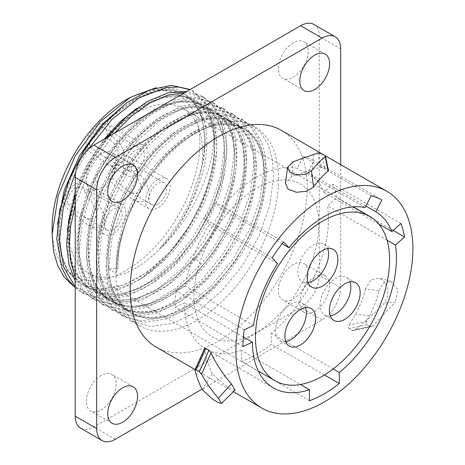 <?xml version="1.0" encoding="UTF-8"?>
<svg xmlns="http://www.w3.org/2000/svg" width="465" height="465" viewBox="0 0 465 465"><rect width="100%" height="100%" fill="white"/><g stroke="black" fill="none" stroke-linecap="round" stroke-linejoin="round"><path stroke-width="0.35" stroke-dasharray="2.33 1.74" d="M241.498 350.459A101.887 58.828 -60 0 1 205.454 348.704A101.887 58.828 -60 0 1 184.355 302.878L174.991 307.336A115.128 66.472 120 0 1 176.206 290.561L185.57 286.103A101.887 58.828 -60 0 1 209.546 224.316L204.152 218.533A115.128 66.472 120 0 1 215.597 202.676L220.991 208.454A101.887 58.828 -60 0 1 297.141 168.33L303.18 156.525A115.128 66.472 120 0 1 313.887 160.716L307.842 172.521A101.887 58.828 -60 0 1 323.855 192.295L332.934 184.245A115.128 66.472 120 0 1 336.55 197.741L327.47 205.792A101.887 58.828 -60 0 1 271.304 333.254L271.304 344.274A115.128 66.472 120 0 1 241.498 361.479L241.498 350.459L300.471 384.509M243.404 336.968L184.355 302.878M318.804 224.432A88.257 50.952 120 0 0 256.401 188.401A88.257 50.952 120 0 0 193.992 296.496A88.257 50.952 120 0 0 256.401 332.527A88.257 50.952 120 0 0 318.804 224.432M365.92 206.047L307.842 172.521M378.789 224.014L323.855 192.295M381.881 199.973L313.887 160.716M371.175 195.782L303.18 156.525M365.135 207.582L297.141 168.33M282.145 243.759L220.991 208.454M283.592 241.928L215.597 202.676M272.147 257.79L204.152 218.533M277.541 263.568L209.546 224.316M253.57 325.361L185.57 286.103M244.201 329.819L176.206 290.561M242.986 346.594L174.991 307.336M281.244 130.31A125.137 72.249 -60 0 1 307.162 187.598A125.137 72.249 -60 0 1 252.536 313.532A125.137 72.249 -60 0 1 156.106 347.059M366.594 321.106L349.041 325.052C348.111 326.79 348.134 327.988 349.105 328.633L352.168 330.406L370.152 326.506L366.92 324.64C365.932 323.954 365.821 322.774 366.594 321.106L369.443 315.915C373.732 307.859 376.923 299.425 379.022 290.602L365.531 289.009L370.826 280.017L379.184 278.087L384.526 281.685L387.787 288.329L387.839 296.159L384.52 302.913C374.778 313.154 364.996 322.082 355.179 329.702L372.976 325.814L395.18 302.419L384.52 302.913M365.531 289.009C363.392 297.809 360.09 306.179 355.626 314.125L349.041 325.052M352.168 330.406L353.528 330.557L355.179 329.702M202.147 389.548L212.302 373.761L224.49 384.84L231.599 389.077L235.087 390.048M212.302 373.761C210.383 369.78 208.494 364.74 206.634 358.649L204.542 348.634M292.962 161.826L291.7 176.549L312.253 169.423L320.867 167.359L324.646 168.051L328.435 170.574M291.7 176.549L285.4 183.082M340.694 164.633L340.694 287.62A26.342 15.211 -60 0 1 322.065 319.891L201.984 389.217M314.706 276.919A21.076 12.166 120 0 0 300.936 295.496A21.076 12.166 120 0 0 304.168 312.381A21.076 12.166 120 0 0 314.706 311.335A21.076 12.166 120 0 0 328.476 292.764A21.076 12.166 120 0 0 325.244 275.879A21.076 12.166 120 0 0 314.706 276.919M313.817 24.424A26.342 15.211 -60 0 1 319.269 36.485L319.269 275.251A26.342 15.211 -60 0 1 300.64 307.522L93.86 426.905A26.342 15.211 -60 0 1 80.689 428.207M293.281 42.774A21.076 12.166 120 0 0 279.517 61.351A21.076 12.166 120 0 0 282.743 78.236A21.076 12.166 120 0 0 293.281 77.196A21.076 12.166 120 0 0 307.051 58.619A21.076 12.166 120 0 0 303.819 41.734A21.076 12.166 120 0 0 293.281 42.774M101.219 153.665A21.076 12.166 120 0 0 87.449 172.236A21.076 12.166 120 0 0 90.681 189.121A21.076 12.166 120 0 0 101.219 188.081A21.076 12.166 120 0 0 114.989 169.504A21.076 12.166 120 0 0 111.757 152.619A21.076 12.166 120 0 0 101.219 153.665M101.219 375.441A21.076 12.166 120 0 0 87.449 394.012A21.076 12.166 120 0 0 90.681 410.897A21.076 12.166 120 0 0 101.219 409.857A21.076 12.166 120 0 0 114.989 391.286A21.076 12.166 120 0 0 111.757 374.395A21.076 12.166 120 0 0 101.219 375.441M293.281 264.55A21.076 12.166 120 0 0 279.517 283.127A21.076 12.166 120 0 0 282.743 300.012A21.076 12.166 120 0 0 293.281 298.972A21.076 12.166 120 0 0 307.051 280.395A21.076 12.166 120 0 0 303.819 263.51A21.076 12.166 120 0 0 293.281 264.55M278.582 179.362A115.018 66.408 120 0 0 254.762 126.707A115.018 66.408 120 0 0 166.127 157.525A115.018 66.408 120 0 0 115.925 273.269A115.018 66.408 120 0 0 139.744 325.924A115.018 66.408 120 0 0 228.373 295.106A115.018 66.408 120 0 0 278.582 179.362M143.127 116.669L116.581 143.394L94.947 177.467L80.986 214.702L76.493 250.507L78.364 268.102L83.299 283.226L91.123 295.304L101.544 303.872L123.411 309.55L149.05 304.261L175.846 288.579L201.043 264.172C226.804 233.878 243.794 192.214 244.079 159.443L242.823 142.203L238.504 127.433L231.297 115.715L221.491 107.502L202.781 102.416L180.775 106.375L157.397 119.052L134.71 139.384L114.698 165.639L99.132 195.573L89.39 226.647L86.351 256.198L88.222 273.792L93.157 288.916L100.981 300.995L111.402 309.562L131.037 315.177L153.973 311.753L178.269 299.611L201.886 279.814L222.816 254.093L239.306 224.688L249.972 194.149L253.937 165.133L252.681 147.893L248.362 133.124L241.155 121.406L231.349 113.193L212.639 108.113L190.633 112.065L167.255 124.742L144.563 145.074L124.556 171.329L108.99 201.264L99.248 232.337L96.209 261.888L98.08 279.488L103.015 294.607L110.839 306.685L121.26 315.253L140.895 320.867L163.831 317.444L188.127 305.302L211.744 285.504L232.674 259.784L249.164 230.378L259.83 199.84L263.795 170.824L262.539 153.584L258.22 138.814L251.013 127.096L241.207 118.883L222.497 113.803L200.491 117.755L177.113 130.433L154.421 150.765L134.414 177.02L118.848 206.954L109.106 238.034L106.067 267.578L107.938 285.179L112.873 300.297L120.697 312.375L131.118 320.943L150.753 326.558L173.683 323.134L197.985 310.992L221.602 291.195L242.532 265.474L259.022 236.069L269.688 205.53L273.653 176.514L272.397 159.274L268.078 144.51L260.871 132.787L251.065 124.574L232.355 119.493L210.343 123.446L186.971 136.123L164.279 156.455L144.272 182.71L128.706 212.65L118.964 243.724L115.925 273.269L118.023 268.636C116.517 226.484 145.127 169.661 180.676 142.819C197.66 129.816 213.482 123.696 228.141 124.475C246.328 126.056 257.86 137.442 262.731 158.617C266.369 177.182 263.702 198.538 254.727 222.689C242.963 253.966 220.143 284.417 195.428 301.471C184.762 308.9 174.305 313.776 164.058 316.101L152.828 317.525C140.767 317.711 130.816 313.811 122.981 305.819C113.663 296.042 108.729 281.912 108.176 263.44C106.694 224.252 131.078 171.835 163.57 143.232C177.031 131.188 190.336 123.521 203.484 120.232C217.748 117.18 229.036 118.994 237.33 125.684C246.526 132.787 252.065 144.127 253.942 159.698C257.482 188.482 244.509 228.954 221.235 260.202C203.995 283.249 185.07 298.937 164.453 307.26C157.728 309.853 151.276 311.347 145.08 311.742C137.855 312.189 131.281 311.137 125.347 308.591L115.041 301.988C109.048 296.565 104.608 289.253 101.725 280.064C97.412 265.858 97.173 249.234 101.004 230.192C109.188 188.046 140.012 142.395 172.184 123.696C191.958 112.222 208.837 109.99 222.811 117.006C229.367 120.482 234.54 125.945 238.324 133.409L242.364 144.423C245.886 158.617 245.264 175.177 240.504 194.108C231.506 230.28 205.733 269.032 176.764 289.352C159.326 301.605 143.04 307.144 127.904 305.97C116.279 304.47 107.525 300.035 101.643 292.671C96.156 286.271 92.343 278.029 90.204 267.939C85.339 241.015 91.227 211.313 107.88 178.827C124.591 148.387 144.894 126.928 168.789 114.454C188.029 105.241 203.99 104.956 216.661 113.588C222.875 118.005 227.559 124.446 230.716 132.914C233.697 141.058 235.028 150.538 234.703 161.355C233.959 191.743 218.062 230.111 194.236 258.069M201.043 264.172L195.835 259.034C232.285 217.062 247.241 152.811 227.99 124.428C211.808 96.575 169.905 103.143 136.216 139.256C101.986 174.026 81.02 233.238 90.594 270.142C98.667 308.289 136.106 318.728 173.718 293.491C211.459 269.944 243.997 214.348 246.049 171.26C249.624 127.393 222.415 102.434 186.657 116.587C151.195 128.828 112.478 178.328 101.905 226.042C89.879 274.019 107.752 313.317 141.901 313.015C175.352 314.689 220.27 276.733 241.515 229.675C264.021 182.902 259.772 133.932 232.75 122.063C206.768 108.293 161.983 133.548 134.612 178.089C106.264 221.828 99.504 278.477 120.301 303.325C139.796 329.854 184.018 320.902 218.393 283.929C253.384 248.223 273.583 189.859 263.516 155.606C254.925 120.017 217.539 113.693 181.693 142.005C145.638 168.685 116.465 226.06 117.982 268.834L116.366 267.904L108.682 269.09L111.722 239.545L121.47 208.471L137.036 178.531L157.042 152.276L179.734 131.944L203.106 119.273L225.118 115.314L243.829 120.394L253.628 128.607L260.842 140.331L265.16 155.095L266.416 172.335L262.452 201.351L251.78 231.89L235.296 261.295L214.359 287.015L190.743 306.813L166.447 318.955L143.511 322.379L123.882 316.764L113.46 308.196L105.636 296.118L100.696 281L98.83 263.399L101.87 233.854L111.612 202.775L127.178 172.841L147.184 146.585L169.876 126.253L193.248 113.576L215.26 109.624L233.971 114.704L243.77 122.917L250.984 134.635L255.302 149.405L256.558 166.644L252.594 195.66L241.928 226.199L225.438 255.605L204.501 281.325L180.891 301.122L156.589 313.265L133.658 316.688L114.024 311.073L103.602 302.506L95.778 290.427L90.844 275.309L88.972 257.709L92.012 228.158L101.754 197.084L117.32 167.15L137.326 140.895L160.018 120.563L183.39 107.886L205.402 103.933L224.113 109.013L233.918 117.227L241.126 128.945L245.444 143.714L246.7 160.954L242.736 189.97L232.07 220.509L215.58 249.914L194.643 275.635L171.033 295.432L146.731 307.574L123.8 310.998L104.166 305.383L93.744 296.815L85.92 284.737L80.986 269.613L79.114 252.018L82.154 222.468L91.896 191.394L107.462 161.46L127.468 135.205L150.16 114.872L173.532 102.195L195.544 98.237L214.255 103.323L224.06 111.536L231.268 123.254L235.586 138.024L236.842 155.264C236.557 188.034 219.567 229.698 193.8 259.993L168.603 284.4L141.813 300.082L116.169 305.371L94.308 299.693L83.282 290.422L75.231 277.198M75.231 287.742L81.828 292.485L101.463 298.106L124.399 294.682L148.695 282.54L172.312 262.742L193.242 237.022L209.732 207.617L220.398 177.072L224.363 148.062L223.113 130.816L218.788 116.052L211.581 104.334L201.775 96.121L187.029 91.32M106.747 137.675L88.571 165.127L75.231 195.242M75.231 281.029L82.497 290.945L91.686 298.175L111.321 303.796L134.257 300.373L158.553 288.23L182.17 268.433L203.1 242.713L219.59 213.307L230.256 182.768L234.221 153.752L232.965 136.507L228.646 121.743L221.439 110.025L211.633 101.812L192.801 96.726L170.632 100.789M195.835 259.034L194.225 258.104L195.835 259.034C168.615 291.881 132.24 308.609 108.037 299.03C85.915 291.23 74.679 262.963 79.66 228.193C84.525 189.708 109.426 145.499 139.134 121.714C168.702 97.104 200.845 94.68 216.027 115.669C231.89 135.78 229.594 177.764 210.133 216.365C191.318 255.157 156.699 287.684 126.561 294.333C96.209 302 72.505 283.231 69.227 249.007C65.152 215.342 81.718 168.69 108.671 136.669C132.583 107.438 163.349 91.466 185.32 96.563C210.197 101.347 222.38 132.287 214.231 170.713C206.861 208.901 179.682 251.734 148.533 273.437C117.494 296.002 84.729 295.775 69.407 272.688C53.388 250.461 55.916 207.006 75.115 168.034C93.692 128.834 127.503 96.964 156.007 91.221C184.75 84.456 206.036 104.253 206.786 138.582C208.337 172.399 189.22 218.219 160.471 248.49C193.952 217.045 217.021 164.174 213.58 127.154L206.117 104.828L191.917 90.425L190.197 89.495M75.231 205.042L90.902 167.173L114.158 133.391M184.931 92.535L204.397 97.633L214.202 105.846L221.41 117.564L225.728 132.333L226.984 149.573L223.02 178.589L212.354 209.128L195.864 238.533L174.933 264.254L151.317 284.051L127.015 296.193L104.084 299.617L84.45 294.002L75.231 286.742M213.58 127.154A115.018 66.408 120 0 1 139.401 279.703L162.442 261.196L183.175 236.906L199.956 208.826L211.465 179.24L216.812 150.567L215.597 125.149L207.954 105.055L194.539 91.942L189.883 89.675M88.141 149.457L75.783 171.864M139.401 279.703L121.016 288.986L103.34 293.235L87.222 292.253L73.476 286.103M125.998 99.87A104.48 60.322 120 0 1 199.874 142.523A104.48 60.322 -60 0 1 125.998 270.485A104.48 60.322 -60 0 1 52.121 227.827M155.816 87.78L176.305 88.896L192.283 99.208L202.246 117.68L205.257 142.523L204.554 152.683L202.601 164.784L189.296 203.478L178.223 223.45L166.081 240.579L159.239 248.961L160.471 248.49M116.366 267.904C114.855 225.13 144.022 167.755 180.083 141.075C215.929 112.763 253.315 119.087 261.905 154.671C271.973 188.93 251.774 247.293 216.783 282.999C182.408 319.967 138.181 328.924 118.685 302.395C97.888 277.547 104.648 220.892 132.996 177.159C160.367 132.618 205.158 107.357 231.14 121.133C258.162 133.002 262.405 181.972 239.899 228.745C218.655 275.797 173.741 313.759 140.285 312.079C106.136 312.381 88.269 273.089 100.289 225.112C110.868 177.392 149.579 127.898 185.047 115.657C220.805 101.504 248.014 126.457 244.433 170.33C242.387 213.412 209.849 269.014 172.108 292.561C134.495 317.793 97.057 307.359 88.978 269.206C79.405 232.308 100.37 173.096 134.6 138.326C168.295 102.213 210.192 95.639 226.374 123.498C245.625 151.881 230.675 216.132 194.225 258.104L175.073 277.343L154.613 291.386L134.24 299.222L115.337 300.303L99.202 294.525L86.926 282.278L79.335 264.399L76.928 242.12L79.846 216.969L87.856 190.691L100.37 165.092L116.494 141.947L135.065 122.841L154.764 109.101L174.189 101.655L191.964 101.015L206.815 107.206L217.678 119.778L223.77 137.838L224.636 160.117L220.189 185.041L210.709 210.854L196.829 235.743L179.478 257.965L159.85 275.943L139.273 288.41L119.156 294.49L100.876 293.735L85.665 286.184L74.569 272.339L68.32 253.158L67.332 229.954M75.231 192.481L87.606 164.534L104.41 139.023M136.739 108.351L159.361 97.266L180.263 95.058L197.474 101.905L209.372 117.145L214.807 139.361L213.243 166.476L204.78 195.963L190.144 225.089L170.649 251.141L148.044 271.7L124.364 284.836L101.748 289.329L82.235 284.725L67.57 271.432L59.072 250.652L57.474 224.264M126.881 102.66L143.127 93.866L158.792 89.513L173.131 89.797L185.454 94.697L195.155 103.968L201.764 117.174L204.949 133.676L204.554 152.683M108.682 269.09L115.925 273.269M327.709 169.818L324.739 155.298M321.507 153.433L324.646 168.051M313.683 154.252L312.253 169.423M317.764 152.968L320.867 167.359M372.976 325.814L371.477 326.663L370.152 326.506M379.022 290.602L383.555 282.976L390.74 281.348L397.999 290.061L395.18 302.419M366.92 324.64L349.105 328.633M369.443 315.915L355.626 314.125M194.934 370.884L204.484 349.709M196.172 374.784L206.634 358.649M309.492 400.737L241.498 361.479M324.436 374.953L271.304 344.274M333.161 368.966L271.304 333.254M387.025 240.173L327.47 205.792M393.14 230.413L336.55 197.741M400.929 223.502L332.934 184.245M68.529 229.437A94.843 54.76 -60 0 1 109.926 133.99A94.843 54.76 -60 0 1 183.012 108.578A94.843 54.76 -60 0 1 202.653 151.997A94.843 54.76 -60 0 1 135.861 267.997L136.326 268.264A94.843 54.76 -60 0 1 135.786 268.578L135.321 268.311A94.843 54.76 -60 0 1 88.17 272.85A94.843 54.76 -60 0 1 68.529 229.437M330.319 315.921A21.733 12.549 -60 0 1 324.611 315.049A21.733 12.549 -60 0 1 320.112 305.098A21.733 12.549 -60 0 1 329.598 283.226A21.733 12.549 -60 0 1 346.344 277.402A21.733 12.549 -60 0 1 349.953 281.906M285.795 341.624A21.733 12.549 -60 0 1 280.087 340.752A21.733 12.549 -60 0 1 275.588 330.801A21.733 12.549 -60 0 1 285.074 308.929A21.733 12.549 -60 0 1 301.82 303.104A21.733 12.549 -60 0 1 305.429 307.615M308.057 282.633A21.733 12.549 -60 0 1 302.349 281.761A21.733 12.549 -60 0 1 297.85 271.81A21.733 12.549 -60 0 1 307.336 249.938A21.733 12.549 -60 0 1 324.082 244.113A21.733 12.549 -60 0 1 327.691 248.618M111.751 177.537A12.514 7.225 -60 0 1 120.592 161.948A12.514 7.225 120 0 1 126.852 161.326A12.514 7.225 120 0 1 129.439 167.324L132.932 165.308A17.455 10.079 120 0 0 129.322 157.048A17.455 10.079 120 0 0 120.592 157.914A17.455 10.079 -60 0 0 108.258 179.554L111.751 177.537L127.311 190.493L133.164 193.138L139.151 193.097C144.522 186.5 137.041 176.927 129.439 167.324M157.85 203.891A12.514 7.225 -60 0 1 151.596 204.513A12.514 7.225 -60 0 1 149.678 194.486A12.514 7.225 -60 0 1 157.85 183.454A12.514 7.225 -60 0 1 164.11 182.838A12.514 7.225 -60 0 1 166.028 192.865A12.514 7.225 -60 0 1 157.85 203.891M132.932 165.308C143.656 178.775 154.182 192.202 146.673 201.473L138.32 201.525L130.165 197.84L108.258 179.554M157.85 179.42A17.455 10.079 120 0 0 146.452 194.806A17.455 10.079 120 0 0 149.126 208.791A17.455 10.079 120 0 0 157.85 207.925A17.455 10.079 120 0 0 169.254 192.545A17.455 10.079 120 0 0 166.58 178.56A17.455 10.079 120 0 0 157.85 179.42M67.227 203.246A12.514 7.225 -60 0 1 76.074 187.651A12.514 7.225 120 0 1 82.328 187.029A12.514 7.225 120 0 1 84.915 193.033L88.408 191.01A17.455 10.079 120 0 0 84.799 182.751A17.455 10.079 120 0 0 76.074 183.617A17.455 10.079 -60 0 0 63.734 205.263L67.227 203.246L82.787 216.196L88.641 218.841L94.628 218.8C99.998 212.203 92.518 202.63 84.915 193.033M113.326 229.594A12.514 7.225 -60 0 1 107.072 230.216A12.514 7.225 -60 0 1 105.154 220.189A12.514 7.225 -60 0 1 113.326 209.163A12.514 7.225 -60 0 1 119.586 208.541A12.514 7.225 -60 0 1 121.505 218.567A12.514 7.225 -60 0 1 113.326 229.594M88.408 191.01C99.132 204.478 109.659 217.905 102.155 227.176L93.796 227.234L85.641 223.549L63.734 205.263M113.326 205.129A17.455 10.079 120 0 0 101.928 220.509A17.455 10.079 120 0 0 104.602 234.494A17.455 10.079 120 0 0 113.326 233.628A17.455 10.079 120 0 0 124.73 218.248A17.455 10.079 120 0 0 122.057 204.263A17.455 10.079 120 0 0 113.326 205.129M106.648 137.57C118.064 143.883 121.028 156.275 115.407 158.949L105.119 157.24L90.018 147.173A12.514 7.225 -60 0 1 98.336 128.66A12.514 7.225 120 0 1 104.59 128.038A12.514 7.225 120 0 1 106.648 137.57L110.298 135.46A17.455 10.079 120 0 0 107.06 123.76A17.455 10.079 120 0 0 98.336 124.626A17.455 10.079 -60 0 0 86.368 149.277L90.018 147.173M135.588 170.603A12.514 7.225 -60 0 1 129.334 171.225A12.514 7.225 -60 0 1 127.416 161.198A12.514 7.225 -60 0 1 135.588 150.166A12.514 7.225 -60 0 1 141.848 149.55A12.514 7.225 -60 0 1 143.766 159.576A12.514 7.225 -60 0 1 135.588 170.603M135.588 146.132A17.455 10.079 120 0 0 124.19 161.518A17.455 10.079 120 0 0 126.864 175.503A17.455 10.079 120 0 0 135.588 174.637A17.455 10.079 120 0 0 146.992 159.257A17.455 10.079 120 0 0 144.319 145.272A17.455 10.079 120 0 0 135.588 146.132M86.368 149.277L106.52 163.756L113.384 166.267L119.162 165.151C127.73 160.483 125.283 144.162 110.298 135.46M322.065 319.891L300.64 307.522M340.694 287.62L319.269 275.251M340.694 48.854L319.269 36.485M115.285 439.274L93.86 426.905M194.225 258.104L193.8 259.993M273.449 387.961L205.454 348.704M233.418 391.693L195.091 369.565M325.285 155.734L320.693 153.084M304.168 90.605L282.743 78.236M325.244 54.103L303.819 41.734M112.106 201.49L90.681 189.121M133.182 164.988L111.757 152.619M112.106 423.266L90.681 410.897M133.182 386.764L111.757 374.395M304.168 312.381L282.743 300.012M325.244 275.879L303.819 263.51M251.065 124.574L254.762 126.707M221.491 107.502L224.113 109.013M101.544 303.872L104.166 305.383M201.775 96.121L204.397 97.633M81.834 292.485L84.45 294.002M191.917 90.425L194.539 91.942M202.595 164.784L205.152 140.552L202.397 119.679L197.579 108.264L190.633 99.464L177.107 91.721L162.366 90.443L149.294 93.215L135.542 99.312L112.536 116.413L91.46 140.535L74.476 169.452L63.217 200.322L58.968 228.652L61.258 253.582L66.117 266.648L73.377 276.983L86.112 285.911L100.457 289.003L120.348 286.126L137.617 278.43L154.886 266.294L171.283 250.42L185.954 231.529L200.031 206.873L209.785 181.216L214.563 156.345L214.132 134.042L210.29 119.796L203.693 108.56L194.149 100.428L181.774 96.342L162.994 97.755L146.8 104.253L130.31 115.25L109.234 136.007L91.169 162.047L77.702 191.01L70.163 220.364L68.773 241.259L71.255 259.778L78.91 277.28L89.379 287.998L103.306 293.839L120.83 294.06L136.931 289.352L153.543 280.349L176.52 261.08L196.747 235.813L212.418 207.006L222.038 177.351L224.734 158.007L224.089 140.494L218.19 121.278L209.837 110.321L196.573 103.073L180.786 101.934L165.447 105.869L149.37 114.285L127.131 132.781L107.264 157.629L91.611 186.465L81.77 216.667L78.876 236.133L79.102 254.134L83.502 272.845L93.058 288.387L108.299 298.193L123.004 300.442L138.709 297.92L155.327 290.91L175.404 277.041L194.225 258.052M241.207 118.883L243.823 120.394M121.26 315.253L123.882 316.764M231.349 113.193L233.965 114.704M111.402 309.562L114.024 311.073M131.118 320.943L139.744 325.924M211.633 101.812L214.255 103.323M91.692 298.181L94.308 299.693M353.528 330.557L371.477 326.663M390.74 281.348L379.184 278.087M183.012 108.578L353.197 206.838M88.17 272.85L258.354 371.105M333.922 320.426L324.611 315.049M355.661 282.778L346.344 277.402M289.404 346.129L280.087 340.752M311.137 308.487L301.82 303.104M311.666 287.138L302.349 281.761M333.399 249.49L324.082 244.113M151.596 204.513L127.311 190.493M149.126 208.791L130.165 197.84M164.11 182.838L126.852 161.326M166.58 178.56L129.322 157.048M107.072 230.216L82.787 216.196M104.602 234.494L85.641 223.549M119.586 208.541L82.328 187.029M122.057 204.263L84.799 182.751M129.334 171.225L105.119 157.24M126.864 175.503L106.52 163.756M141.848 149.55L104.59 128.038M144.319 145.272L107.06 123.76"/><path stroke-width="0.7" d="M282.145 243.759L288.986 247.711L283.592 241.928A115.128 66.472 120 0 0 272.147 257.79L277.541 263.568A101.887 58.828 -60 0 0 253.57 325.361L244.201 329.819A115.128 66.472 120 0 0 242.986 346.594L252.35 342.135A101.887 58.828 -60 0 0 273.449 387.961A101.887 58.828 -60 0 0 309.492 389.717L300.471 384.509M252.35 342.135L243.404 336.968M309.492 389.717L309.492 400.737A115.128 66.472 120 0 0 339.299 383.532L339.299 372.512A101.887 58.828 -60 0 0 395.465 245.049L404.544 236.999A115.128 66.472 120 0 0 400.929 223.502L391.85 231.553A101.887 58.828 -60 0 0 375.836 211.773L365.92 206.047M391.85 231.553L378.789 224.014M375.836 211.773L381.881 199.973A115.128 66.472 120 0 0 371.175 195.782L365.135 207.582A101.887 58.828 -60 0 0 288.986 247.711M386.961 191.347A125.137 72.249 -60 0 0 290.532 224.874A125.137 72.249 -60 0 0 235.906 350.808A125.137 72.249 120 0 0 261.824 408.096A125.137 72.249 120 0 0 358.253 374.569A125.137 72.249 120 0 0 412.879 248.636A125.137 72.249 -60 0 0 386.961 191.347L325.285 155.734M195.091 369.565L156.106 347.059A125.137 72.249 -60 0 1 130.188 289.771A125.137 72.249 -60 0 1 184.814 163.837A125.137 72.249 -60 0 1 281.244 130.31L320.693 153.084M205.85 348.448L196.149 369.931L194.911 369.971L204.542 348.634L205.85 348.448L208.907 350.215L211.017 352.848L201.583 374.22C206.379 382.98 211.97 390.966 218.37 398.197L231.39 383.91C222.648 373.767 215.853 363.415 211.017 352.848M194.911 369.971L196.172 374.784C198.218 380.684 200.212 385.607 202.147 389.548L212.383 399.063L218.428 402.696L221.474 403.446L235.087 390.048L231.39 383.91M325.465 156.089L328.435 170.574L328.156 171.097L325.192 156.734L325.465 156.089L321.507 153.433L317.764 152.968L292.962 161.826L287.614 167.319L289.869 172.358L296.943 175.073L305.511 174.311L311.503 170.76L313.515 187.07C319.135 179.525 324.018 174.201 328.156 171.097M287.614 167.319L285.4 183.082L288.044 189.127L296.35 192.278L306.452 191.249L313.515 187.07M201.984 389.217L115.285 439.274A26.342 15.211 -60 0 1 102.114 440.576A26.342 15.211 -60 0 1 96.656 428.515L96.656 189.749A26.342 15.211 -60 0 1 115.285 157.478L322.065 38.095A26.342 15.211 -60 0 1 335.236 36.793A26.342 15.211 -60 0 1 340.694 48.854L340.694 164.633M314.706 55.143A21.076 12.166 120 0 0 300.936 73.714A21.076 12.166 120 0 0 304.168 90.605A21.076 12.166 120 0 0 314.706 89.559A21.076 12.166 120 0 0 328.476 70.988A21.076 12.166 120 0 0 325.244 54.103A21.076 12.166 120 0 0 314.706 55.143M122.644 166.028A21.076 12.166 120 0 0 108.874 184.605A21.076 12.166 120 0 0 112.106 201.49A21.076 12.166 120 0 0 122.644 200.45A21.076 12.166 120 0 0 136.414 181.873A21.076 12.166 120 0 0 133.182 164.988A21.076 12.166 120 0 0 122.644 166.028M122.644 387.804A21.076 12.166 120 0 0 108.874 406.381A21.076 12.166 120 0 0 112.106 423.266A21.076 12.166 120 0 0 122.644 422.226A21.076 12.166 120 0 0 136.414 403.649A21.076 12.166 120 0 0 133.182 386.764A21.076 12.166 120 0 0 122.644 387.804M102.114 440.576L80.689 428.207A26.342 15.211 -60 0 1 75.231 416.146L75.231 177.38A26.342 15.211 -60 0 1 93.86 145.109L300.64 25.726A26.342 15.211 -60 0 1 313.817 24.424L335.236 36.793M187.029 91.32L167.865 92.872L147.114 101.579L126.248 116.86L106.747 137.675M75.231 195.242L68.628 220.701L66.635 244.817L68.983 264.556L75.231 281.029M170.632 100.789L143.127 116.669M190.197 89.495L171.335 85.333L149.422 89.978L126.323 103.073L104.021 123.533L84.432 149.666L69.233 179.298L59.735 209.971L56.777 239.126L61.775 267.561L67.518 278.849L75.231 287.742M75.231 277.198L70.907 262.824L69.256 246.328L70.61 226.24L75.231 205.042M114.158 133.391L131.49 116.087L149.713 103.102L167.853 95.116L184.931 92.535M75.231 286.742L63.688 267.113L59.398 240.638L63.356 207.006L75.783 171.864M189.883 89.675L178.688 87.025L166.261 87.513L139.238 97.766L112.106 119.255L88.141 149.457M73.476 286.103L64.356 277.309L57.631 265.492L53.504 251.071L52.121 234.546L52.121 227.827A104.48 60.322 120 0 1 125.998 99.87L130.252 97.418L155.816 87.78M67.332 229.954L75.231 192.481M104.41 139.023L120.022 121.83L136.739 108.351M57.474 224.264L64.327 189.935L79.608 155.519L101.376 125.201L126.881 102.66M52.121 234.546L58.137 195.643L75.179 155.961L100.539 121.499L130.252 97.418M325.192 156.734C320.699 160.384 316.136 165.063 311.503 170.76M208.907 350.215L199.38 371.797L196.149 369.931M221.474 403.446L218.37 398.197M201.583 374.22L199.38 371.797M339.299 383.532L324.436 374.953M339.299 372.512L333.161 368.966M395.465 245.049L387.025 240.173M404.544 236.999L393.14 230.413M389.594 259.923A94.843 54.76 120 0 0 369.954 216.51A94.843 54.76 120 0 0 296.868 241.916A94.843 54.76 120 0 0 255.465 337.363A94.843 54.76 120 0 0 275.111 380.783A94.843 54.76 120 0 0 348.198 355.37A94.843 54.76 120 0 0 389.594 259.923M360.16 292.729A21.733 12.549 -60 0 1 350.674 314.602A21.733 12.549 -60 0 1 333.922 320.426A21.733 12.549 -60 0 1 329.423 310.475A21.733 12.549 -60 0 1 338.909 288.602A21.733 12.549 -60 0 1 355.661 282.778A21.733 12.549 -60 0 1 360.16 292.729M315.636 318.432A21.733 12.549 -60 0 1 306.15 340.31A21.733 12.549 -60 0 1 289.404 346.129A21.733 12.549 -60 0 1 284.9 336.183A21.733 12.549 -60 0 1 294.386 314.305A21.733 12.549 -60 0 1 311.137 308.487A21.733 12.549 -60 0 1 315.636 318.432M337.898 259.441A21.733 12.549 -60 0 1 328.412 281.313A21.733 12.549 -60 0 1 311.666 287.138A21.733 12.549 -60 0 1 307.162 277.187A21.733 12.549 -60 0 1 316.648 255.314A21.733 12.549 -60 0 1 333.399 249.49A21.733 12.549 -60 0 1 337.898 259.441M349.953 281.906A21.733 12.549 -60 0 1 350.848 287.353A21.733 12.549 -60 0 1 330.319 315.921M305.429 307.615A21.733 12.549 -60 0 1 306.325 313.055A21.733 12.549 -60 0 1 285.795 341.624M327.691 248.618A21.733 12.549 -60 0 1 328.586 254.064A21.733 12.549 -60 0 1 308.057 282.633M322.065 38.095L300.64 25.726M115.285 157.478L93.86 145.109M96.656 189.749L75.231 177.38M96.656 428.515L75.231 416.146M261.824 408.096L233.418 391.693M353.197 206.838L369.954 216.51M258.354 371.105L275.111 380.783"/></g></svg>
